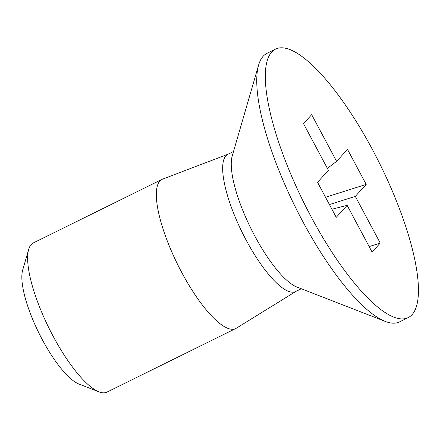 <?xml version="1.0" encoding="UTF-8"?>
<svg xmlns="http://www.w3.org/2000/svg" width="440" height="440" viewBox="0 0 440 440"><rect width="100%" height="100%" fill="white"/><g stroke="black" fill="none" stroke-linecap="round" stroke-linejoin="round"><path stroke-width="0.66" d="M99.011 391.853L78.942 384.049A66.55 18.953 -116.3 0 1 38.863 332.965A66.55 18.953 -116.3 0 1 22.677 270.089L28.683 249.403A83.188 23.689 63.7 0 0 48.917 328.004A83.188 23.689 63.7 0 0 99.011 391.853A83.188 23.689 63.7 0 0 106.986 392.106L235.697 328.559A83.188 23.689 -116.3 0 1 177.623 264.457A83.188 23.689 -116.3 0 1 162.036 179.372A83.188 23.689 -116.3 0 1 162.624 179.119L228.173 154.143M366.201 184.404L347.501 149.386L336.611 161.359L311.674 114.659L303.507 123.64L328.438 170.335L317.548 182.309L336.248 217.333L347.138 205.359L372.075 252.06L380.243 243.078L355.311 196.378L366.201 184.404L325.534 197.269M372.51 149.683A149.743 42.642 -116.3 0 1 408.166 317.625A149.743 42.642 -116.3 0 1 303.639 202.235A149.743 42.642 -116.3 0 1 275.583 49.093A149.743 42.642 -116.3 0 1 372.51 149.683M408.166 317.625L399.586 321.86A149.743 42.642 -116.3 0 1 385.231 321.409A149.743 42.642 -116.3 0 1 295.059 206.476A149.743 42.642 -116.3 0 1 258.638 64.999A149.743 42.642 -116.3 0 1 267.003 53.328L275.583 49.093M385.231 321.409L296.918 287.056A76.533 21.797 -116.3 0 1 250.828 228.311A76.533 21.797 -116.3 0 1 232.21 156.002L258.638 64.999M301.284 288.756L295.675 291.522A76.533 21.797 -116.3 0 1 242.248 232.546A76.533 21.797 -116.3 0 1 227.909 154.275L233.519 151.503M295.939 291.395L236.253 328.251A83.188 23.689 -116.3 0 1 235.697 328.559M162.036 179.372L33.33 242.919A83.188 23.689 63.7 0 0 28.683 249.403M329.428 204.567L355.311 196.378M369.155 246.587L380.243 243.078M331.92 209.226L347.138 205.359M327.388 168.371L336.611 161.359"/></g></svg>
